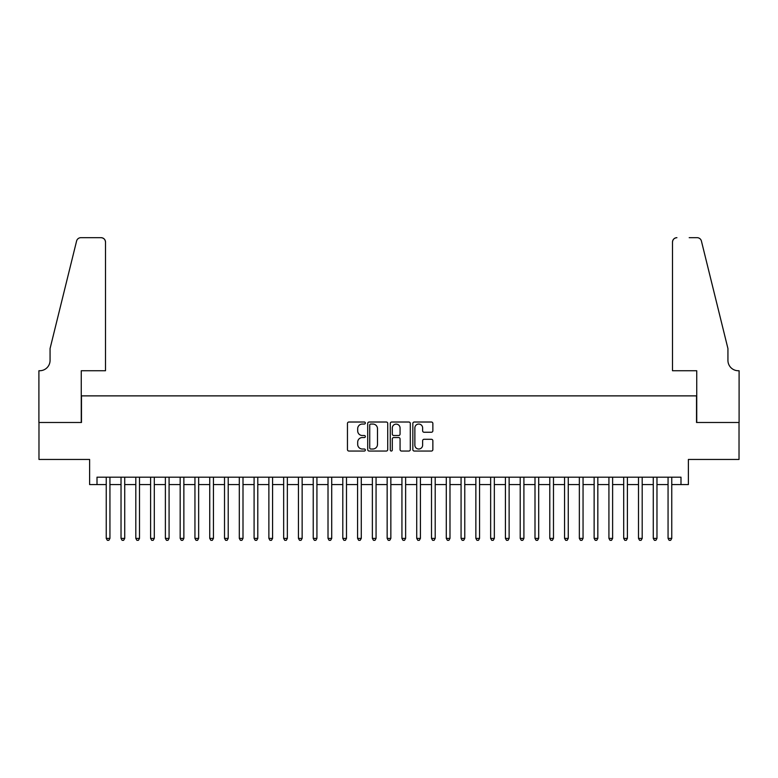 <?xml version="1.0" encoding="UTF-8"?>
<svg xmlns="http://www.w3.org/2000/svg" width="778" height="778" viewBox="0 0 778 778"><rect width="100%" height="100%" fill="white"/><g stroke="black" fill="none" stroke-linecap="round" stroke-linejoin="round"><path stroke-width="1.17" d="M365.349 423.038A1.011 1.011 0 0 0 364.328 422.016L348.914 422.016A1.449 1.449 0 0 0 347.455 423.475L347.455 449.596A1.449 1.449 0 0 0 348.914 451.046L364.328 451.046A1.011 1.011 0 0 0 365.349 450.024A1.011 1.011 0 0 0 364.328 449.013L362.334 449.013A4.649 4.649 0 0 1 357.686 444.364L357.686 442.196A4.649 4.649 0 0 1 362.334 437.547L364.328 437.547A1.011 1.011 0 0 0 365.349 436.536A1.011 1.011 0 0 0 364.328 435.515L362.334 435.515A4.649 4.649 0 0 1 357.686 430.876L357.686 428.697A4.649 4.649 0 0 1 362.334 424.049L364.328 424.049A1.011 1.011 0 0 0 365.349 423.038M431.411 432.247A1.449 1.449 0 0 0 432.86 430.798L432.86 423.475A1.449 1.449 0 0 0 431.411 422.016L414.285 422.016A1.449 1.449 0 0 0 412.836 423.475L412.836 449.596A1.449 1.449 0 0 0 414.285 451.046L431.411 451.046A1.449 1.449 0 0 0 432.86 449.596L432.86 440.737A1.449 1.449 0 0 0 431.411 439.288L424.088 439.288A1.449 1.449 0 0 0 422.629 440.737L422.629 445.133A3.88 3.88 0 0 1 418.749 449.013A3.88 3.88 0 0 1 414.869 445.133L414.869 427.939A3.88 3.88 0 0 1 418.749 424.049A3.88 3.88 0 0 1 422.629 427.939L422.629 430.798A1.449 1.449 0 0 0 424.088 432.247L431.411 432.247M97.007 484.587L97.007 477.186L680.993 477.186L680.993 484.587L688.384 484.587L688.384 459.448L739.022 459.448L739.022 422.483L696.524 422.483L696.524 395.876L81.476 395.876L81.476 422.483L38.978 422.483L38.978 459.448L89.616 459.448L89.616 484.587L106.246 484.587M387.726 423.475A1.449 1.449 0 0 0 386.277 422.016L369.151 422.016A1.449 1.449 0 0 0 367.702 423.475L367.702 449.596A1.449 1.449 0 0 0 369.151 451.046L386.277 451.046A1.449 1.449 0 0 0 387.726 449.596L387.726 423.475M391.723 422.016L408.849 422.016A1.449 1.449 0 0 1 410.298 423.475L410.298 449.596A1.449 1.449 0 0 1 408.849 451.046L401.516 451.046A1.449 1.449 0 0 1 400.067 449.596L400.067 438.996A1.449 1.449 0 0 0 398.618 437.547L393.756 437.547A1.449 1.449 0 0 0 392.297 438.996L392.297 450.024A1.011 1.011 0 0 1 391.285 451.046A1.011 1.011 0 0 1 390.274 450.024L390.274 423.475A1.449 1.449 0 0 1 391.723 422.016M109.941 484.587L121.028 484.587M124.723 484.587L135.81 484.587M139.505 484.587L150.601 484.587M154.297 484.587L165.383 484.587M169.079 484.587L180.165 484.587M183.861 484.587L194.947 484.587M198.653 484.587L209.739 484.587M213.435 484.587L224.521 484.587M228.217 484.587L239.303 484.587M242.999 484.587L254.095 484.587M257.79 484.587L268.877 484.587M272.572 484.587L283.659 484.587M287.354 484.587L298.441 484.587M302.136 484.587L313.233 484.587M316.928 484.587L328.015 484.587M331.71 484.587L342.797 484.587M346.492 484.587L357.579 484.587M361.274 484.587L372.37 484.587M376.066 484.587L387.152 484.587M390.848 484.587L401.934 484.587M405.63 484.587L416.726 484.587M420.421 484.587L431.508 484.587M435.203 484.587L446.29 484.587M449.985 484.587L461.072 484.587M464.767 484.587L475.864 484.587M479.559 484.587L490.646 484.587M494.341 484.587L505.428 484.587M509.123 484.587L520.21 484.587M523.905 484.587L535.001 484.587M538.697 484.587L549.783 484.587M553.479 484.587L564.565 484.587M568.261 484.587L579.347 484.587M583.053 484.587L594.139 484.587M597.835 484.587L608.921 484.587M612.617 484.587L623.703 484.587M627.399 484.587L638.495 484.587M642.19 484.587L653.277 484.587M656.972 484.587L668.059 484.587M671.754 484.587L680.993 484.587M370.746 424.049A1.011 1.011 0 0 0 369.735 425.07L369.735 448.002A1.011 1.011 0 0 0 370.746 449.013L372.856 449.013A4.649 4.649 0 0 0 377.495 444.364L377.495 428.697A4.649 4.649 0 0 0 372.856 424.049L370.746 424.049M400.067 428.007A3.88 3.88 0 0 0 396.187 424.127A3.88 3.88 0 0 0 392.297 428.007L392.297 434.066A1.449 1.449 0 0 0 393.756 435.515L398.618 435.515A1.449 1.449 0 0 0 400.067 434.066L400.067 428.007M109.941 477.186L109.941 538.395L106.246 538.395L106.246 477.186M109.941 538.395L108.832 540.321L107.354 540.321L106.246 538.395M105.507 370.736L105.507 242.114A4.435 4.435 0 0 0 101.072 237.679L80.893 237.679A4.435 4.435 0 0 0 76.584 241.054L50.064 348.563L50.064 360.389A10.347 10.347 0 0 1 39.717 370.736L38.9 370.736L38.9 422.483L81.262 422.483L81.262 370.736L105.507 370.736L105.507 242.114C105.225 239.439 103.746 237.961 101.072 237.679L88.799 237.679M76.584 241.054C77.712 238.622 77.712 238.622 76.584 241.054C77.712 238.622 77.712 238.622 76.584 241.054M50.064 360.389A10.347 10.347 0 0 1 39.717 370.736M672.493 370.736L672.493 242.114L672.493 370.736L696.738 370.736L696.738 422.483L739.1 422.483L739.1 370.736L738.283 370.736A10.347 10.347 0 0 1 727.936 360.389A10.347 10.347 0 0 0 738.283 370.736M719.806 315.596L701.416 241.054L727.936 348.563L727.936 360.389M689.201 237.679L697.107 237.679A4.435 4.435 0 0 1 701.416 241.054C700.288 238.622 700.288 238.622 701.416 241.054C700.288 238.622 700.288 238.622 701.416 241.054M676.928 237.679A4.435 4.435 0 0 0 672.493 242.114C672.775 239.439 674.254 237.961 676.928 237.679M124.723 477.186L124.723 538.395L121.028 538.395L121.028 477.186M124.723 538.395L123.614 540.321L122.136 540.321L121.028 538.395M139.505 477.186L139.505 538.395L135.81 538.395L135.81 477.186M139.505 538.395L138.396 540.321L136.918 540.321L135.81 538.395M154.297 477.186L154.297 538.395L150.601 538.395L150.601 477.186M154.297 538.395L153.188 540.321L151.71 540.321L150.601 538.395M169.079 477.186L169.079 538.395L165.383 538.395L165.383 477.186M169.079 538.395L167.97 540.321L166.492 540.321L165.383 538.395M183.861 477.186L183.861 538.395L180.165 538.395L180.165 477.186M183.861 538.395L182.752 540.321L181.274 540.321L180.165 538.395M198.653 477.186L198.653 538.395L194.947 538.395L194.947 477.186M198.653 538.395L197.544 540.321L196.056 540.321L194.947 538.395M213.435 477.186L213.435 538.395L209.739 538.395L209.739 477.186M213.435 538.395L212.326 540.321L210.848 540.321L209.739 538.395M228.217 477.186L228.217 538.395L224.521 538.395L224.521 477.186M228.217 538.395L227.108 540.321L225.63 540.321L224.521 538.395M242.999 477.186L242.999 538.395L239.303 538.395L239.303 477.186M242.999 538.395L241.89 540.321L240.412 540.321L239.303 538.395M257.79 477.186L257.79 538.395L254.095 538.395L254.095 477.186M257.79 538.395L256.682 540.321L255.203 540.321L254.095 538.395M272.572 477.186L272.572 538.395L268.877 538.395L268.877 477.186M272.572 538.395L271.464 540.321L269.985 540.321L268.877 538.395M287.354 477.186L287.354 538.395L283.659 538.395L283.659 477.186M287.354 538.395L286.246 540.321L284.767 540.321L283.659 538.395M302.136 477.186L302.136 538.395L298.441 538.395L298.441 477.186M302.136 538.395L301.028 540.321L299.549 540.321L298.441 538.395M316.928 477.186L316.928 538.395L313.233 538.395L313.233 477.186M316.928 538.395L315.819 540.321L314.341 540.321L313.233 538.395M331.71 477.186L331.71 538.395L328.015 538.395L328.015 477.186M331.71 538.395L330.601 540.321L329.123 540.321L328.015 538.395M346.492 477.186L346.492 538.395L342.797 538.395L342.797 477.186M346.492 538.395L345.383 540.321L343.905 540.321L342.797 538.395M361.274 477.186L361.274 538.395L357.579 538.395L357.579 477.186M361.274 538.395L360.165 540.321L358.687 540.321L357.579 538.395M376.066 477.186L376.066 538.395L372.37 538.395L372.37 477.186M376.066 538.395L374.957 540.321L373.479 540.321L372.37 538.395M390.848 477.186L390.848 538.395L387.152 538.395L387.152 477.186M390.848 538.395L389.739 540.321L388.261 540.321L387.152 538.395M405.63 477.186L405.63 538.395L401.934 538.395L401.934 477.186M405.63 538.395L404.521 540.321L403.043 540.321L401.934 538.395M420.421 477.186L420.421 538.395L416.726 538.395L416.726 477.186M420.421 538.395L419.313 540.321L417.835 540.321L416.726 538.395M435.203 477.186L435.203 538.395L431.508 538.395L431.508 477.186M435.203 538.395L434.095 540.321L432.617 540.321L431.508 538.395M449.985 477.186L449.985 538.395L446.29 538.395L446.29 477.186M449.985 538.395L448.877 540.321L447.399 540.321L446.29 538.395M464.767 477.186L464.767 538.395L461.072 538.395L461.072 477.186M464.767 538.395L463.659 540.321L462.181 540.321L461.072 538.395M479.559 477.186L479.559 538.395L475.864 538.395L475.864 477.186M479.559 538.395L478.451 540.321L476.972 540.321L475.864 538.395M494.341 477.186L494.341 538.395L490.646 538.395L490.646 477.186M494.341 538.395L493.233 540.321L491.754 540.321L490.646 538.395M509.123 477.186L509.123 538.395L505.428 538.395L505.428 477.186M509.123 538.395L508.015 540.321L506.536 540.321L505.428 538.395M523.905 477.186L523.905 538.395L520.21 538.395L520.21 477.186M523.905 538.395L522.797 540.321L521.318 540.321L520.21 538.395M538.697 477.186L538.697 538.395L535.001 538.395L535.001 477.186M538.697 538.395L537.588 540.321L536.11 540.321L535.001 538.395M553.479 477.186L553.479 538.395L549.783 538.395L549.783 477.186M553.479 538.395L552.37 540.321L550.892 540.321L549.783 538.395M568.261 477.186L568.261 538.395L564.565 538.395L564.565 477.186M568.261 538.395L567.152 540.321L565.674 540.321L564.565 538.395M583.053 477.186L583.053 538.395L579.347 538.395L579.347 477.186M583.053 538.395L581.944 540.321L580.466 540.321L579.347 538.395M597.835 477.186L597.835 538.395L594.139 538.395L594.139 477.186M597.835 538.395L596.726 540.321L595.248 540.321L594.139 538.395M612.617 477.186L612.617 538.395L608.921 538.395L608.921 477.186M612.617 538.395L611.508 540.321L610.03 540.321L608.921 538.395M627.399 477.186L627.399 538.395L623.703 538.395L623.703 477.186M627.399 538.395L626.29 540.321L624.812 540.321L623.703 538.395M642.19 477.186L642.19 538.395L638.495 538.395L638.495 477.186M642.19 538.395L641.082 540.321L639.604 540.321L638.495 538.395M656.972 477.186L656.972 538.395L653.277 538.395L653.277 477.186M656.972 538.395L655.864 540.321L654.386 540.321L653.277 538.395M671.754 477.186L671.754 538.395L668.059 538.395L668.059 477.186M671.754 538.395L670.646 540.321L669.168 540.321L668.059 538.395"/></g></svg>
